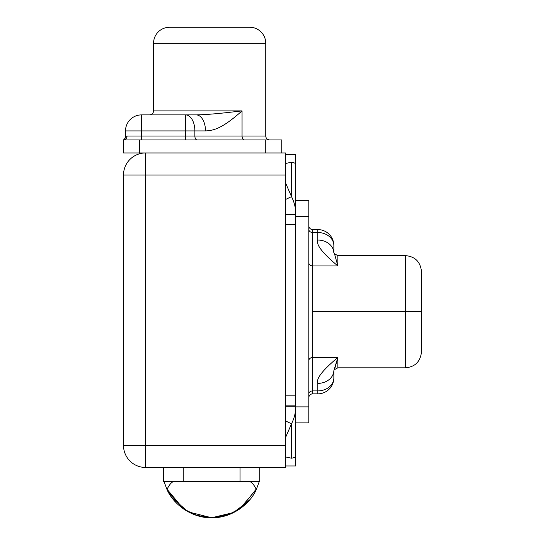 <?xml version="1.0" encoding="UTF-8"?>
<svg xmlns="http://www.w3.org/2000/svg" width="545" height="545" viewBox="0 0 545 545"><rect width="100%" height="100%" fill="white"/><g stroke="black" fill="none" stroke-linecap="round" stroke-linejoin="round"><path stroke-width="0.82" d="M256.824 488.368L240.761 508.267L227.401 515.175L211.651 517.75L201.534 516.701L211.651 517.75L232.592 513.097L248.213 501.584L232.592 513.09L211.651 517.75C232.027 518.234 250.332 503.737 256.334 489.437L259.229 481.691L249.215 481.691L259.229 481.691L256.334 489.437C253.65 484.123 251.279 481.542 249.215 481.691L174.087 481.691C172.029 481.535 169.659 484.117 166.968 489.437L164.072 481.691L166.968 489.437C169.659 484.117 172.029 481.535 174.087 481.691L249.215 481.691C251.279 481.542 253.65 484.123 256.334 489.437C250.332 503.737 232.027 518.234 211.651 517.75C191.275 518.234 172.969 503.737 166.968 489.437C172.969 503.737 191.275 518.234 211.651 517.75L196.752 515.447L183.502 508.948L166.668 488.797L183.502 508.948L196.752 515.447L211.651 517.75L188.359 511.919L172.206 498.103L188.359 511.919L211.651 517.75L188.359 511.919L172.206 498.103L188.359 511.919L211.651 517.75L221.72 516.715L211.651 517.75L233.853 512.484L249.774 499.779M123.504 174.993L123.504 445.435L123.504 174.993L145.542 174.993L145.542 445.435L285.771 445.435L285.771 467.467L145.542 467.467L145.542 445.435L285.771 445.435L285.771 174.993L285.771 467.467L145.542 467.467A22.038 22.038 0 0 1 123.504 445.435A22.038 22.038 0 0 0 145.542 467.467L145.542 445.435L123.504 445.435L145.542 445.435L145.542 152.954L285.771 152.954L285.771 174.993L123.504 174.993A22.038 22.038 0 0 1 145.542 152.954L285.771 152.954L285.771 174.993L145.542 174.993L145.542 152.954A22.038 22.038 0 0 0 123.504 174.993M145.542 152.954L123.504 152.954L123.504 139.936L281.765 139.936L281.765 152.954L281.765 139.936L139.534 139.936L139.534 152.954L123.504 152.954L123.504 139.936L139.534 139.936L139.534 152.954L145.542 152.954M153.554 110.887L242.055 110.887C222.244 128.579 213.66 130.562 205.499 130.916A16.023 9.258 90 0 0 196.241 114.893C211.235 114.614 230.855 112.181 242.055 110.887C230.855 112.181 211.235 114.614 196.241 114.893L185.607 114.893L185.607 130.916L185.607 114.893A16.023 9.258 90 0 1 194.872 130.916A16.023 9.258 -90 0 0 185.607 114.893L141.536 114.893A16.023 16.023 0 0 0 125.514 130.916A16.023 16.023 0 0 1 141.536 114.893L141.536 130.916L141.536 114.893L196.241 114.893A16.023 9.258 90 0 1 205.499 130.916L125.514 130.916L125.514 136.523L127.04 136.025L141.536 136.025L141.536 139.936L141.536 136.025L127.04 136.025A3.904 3.536 -90 0 1 123.504 139.936L123.592 139.888A3.904 3.904 -178.6 0 0 125.514 136.523L125.514 130.916L141.536 130.916L141.536 136.025L185.607 136.025L185.607 139.936L185.607 136.025L194.872 136.025A3.904 2.255 -90 0 0 197.127 139.936A3.904 2.255 90 0 1 194.872 136.025L242.055 136.025A3.904 2.255 -90 0 0 244.317 139.936A3.904 2.255 90 0 1 242.055 136.025L242.055 110.887C222.244 128.579 213.66 130.562 205.499 130.916L194.872 130.916L194.872 136.025L185.607 136.025L185.607 130.916L141.536 130.916L141.536 136.025L185.607 136.025L185.607 130.916L194.872 130.916L194.872 136.025L265.742 136.025L265.742 43.273L265.742 136.025L242.055 136.025L242.055 110.887L153.554 110.887L153.554 43.273L153.554 110.887C153.343 113.299 152.007 114.634 149.548 114.893M153.554 43.273L265.742 43.273L153.554 43.273A16.023 16.023 0 0 1 169.584 27.25L249.712 27.25A16.023 16.023 0 0 1 265.742 43.273A16.023 16.023 0 0 0 249.712 27.25L169.584 27.25A16.023 16.023 0 0 0 153.554 43.273M265.742 152.954L265.742 139.936L265.742 152.954M127.04 136.025A3.904 3.536 -90 0 1 123.504 139.936C123.517 139.227 123.892 141.475 125.514 136.523A3.904 3.904 0 0 1 123.783 139.765M259.761 467.467L259.761 481.664L240.045 481.664L240.045 467.467L240.045 481.664L183.256 481.664L259.761 481.664L259.761 467.467M183.256 467.467L183.256 481.664L163.541 481.664L163.541 467.467L163.541 481.664L183.256 481.664L183.256 467.467M295.785 214.185L295.785 154.46L285.771 154.46L295.785 154.46L295.785 214.185L285.771 214.185L295.785 214.185C295.758 208.033 294.327 202.188 291.507 196.643L285.771 183.379L291.507 196.643L291.507 162.212L291.507 196.643L285.771 199.375L291.507 196.643C294.327 202.188 295.758 208.033 295.785 214.185L295.785 214.553L285.771 214.553L295.785 214.553L295.785 214.185M295.785 465.968L295.785 214.553L295.785 224.574L285.771 224.574L295.785 224.574L295.785 395.854L285.771 395.854L295.785 395.854L295.785 405.868L285.771 405.868L295.785 405.868L295.785 455.947C295.758 457.003 294.327 457.759 291.507 458.209L285.771 456.969L291.507 458.209L291.507 423.785L291.507 458.209C294.327 457.759 295.758 457.003 295.785 455.947L295.785 465.968L285.771 465.968L295.785 465.968M285.771 406.236L295.785 406.236L285.771 406.236M285.771 437.049L291.507 423.785C294.327 418.233 295.758 412.388 295.785 406.236C295.758 412.388 294.327 418.233 291.507 423.785L285.771 421.047L291.507 423.785L285.771 437.049M285.771 163.452L291.507 162.212C294.327 162.669 295.758 163.418 295.785 164.474C295.758 163.418 294.327 162.669 291.507 162.212L285.771 163.452M421.496 351.777C420.454 361.601 415.113 366.942 405.466 367.807L337.859 367.807L337.859 357.493L312.714 357.493L312.714 311.713L405.466 311.713L405.466 367.807L405.466 311.713L312.714 311.713L312.714 265.933L337.859 265.933L337.859 255.625L405.466 255.625L405.466 311.713L405.466 255.625C415.113 256.484 420.454 261.825 421.496 271.648L421.496 311.713L405.466 311.713L421.496 311.713L421.496 351.777L421.496 271.648M333.853 245.604L333.853 252.642L333.853 245.604A16.023 13.08 180 0 0 317.824 232.524L312.714 232.524L312.714 229.581L317.824 229.581L317.824 232.524L312.714 232.524L312.714 265.933L337.859 265.933C322.483 253.153 315.807 244.521 317.824 240.052L317.824 232.524A16.023 13.08 0 0 1 333.853 245.604A16.023 16.023 0 0 0 317.824 229.581A16.023 16.023 0 0 1 333.853 245.604M333.778 370.961L337.859 357.493L334.507 369.619L337.859 367.807L337.859 357.493C322.483 370.273 315.807 378.904 317.824 383.38L317.824 390.901A16.023 13.08 0 0 0 333.853 377.821A16.023 13.08 180 0 1 317.824 390.901L317.824 393.851A16.023 16.023 0 0 0 333.853 377.821L333.853 370.784L333.853 377.821A16.023 16.023 0 0 1 317.824 393.851L312.714 393.851L312.714 390.901L317.824 390.901L317.824 383.38C315.807 378.904 322.483 370.273 337.859 357.493L312.714 357.493L312.714 390.901L317.824 390.901L317.824 393.851L312.714 393.851A3.904 3.904 0 0 0 308.811 397.755A3.904 3.904 0 0 1 312.714 393.851L312.714 390.901A3.904 3.188 0 0 0 308.811 394.09A3.904 3.188 180 0 1 312.714 390.901L312.714 357.493A3.904 3.188 0 0 0 308.811 360.681A3.904 3.188 180 0 1 312.714 357.493L312.714 265.933A3.904 3.188 0 0 1 308.811 262.745A3.904 3.188 180 0 0 312.714 265.933L312.714 232.524A3.904 3.188 0 0 1 308.811 229.336A3.904 3.188 180 0 0 312.714 232.524L312.714 229.581L317.824 229.581L317.824 240.052C315.807 244.521 322.483 253.153 337.859 265.933L337.859 255.625L334.507 253.82L333.778 252.464M317.824 242.041L317.824 240.052L317.824 242.041M308.811 200.533L308.811 422.893L295.785 422.893L308.811 422.893L308.811 216.556L295.785 216.556L308.811 216.556L308.811 200.533L295.785 200.533L308.811 200.533M295.785 406.87L308.811 406.87L295.785 406.87M312.714 229.581A3.904 3.904 180 0 1 308.811 225.671A3.904 3.904 0 0 0 312.714 229.581M334.507 253.813L337.859 265.933L334.507 253.813M333.84 252.614A16.023 13.08 180 0 0 317.824 240.052A16.023 13.08 180 0 1 333.84 252.614M333.833 370.866A16.023 13.08 0 0 1 317.824 383.38A16.023 13.08 0 0 0 333.84 370.811M166.968 489.437L183.134 508.689L196.275 515.298L211.651 517.75L197.685 515.733L185.416 510.209L169.059 493.395M256.423 489.253L239.548 509.125L226.4 515.495L211.651 517.75L226.4 515.495L239.541 509.125L256.416 489.267M248.213 501.584L232.592 513.097L211.651 517.75L232.592 513.09L248.213 501.577M265.742 136.025C265.946 138.376 267.254 139.684 269.646 139.936"/></g></svg>
